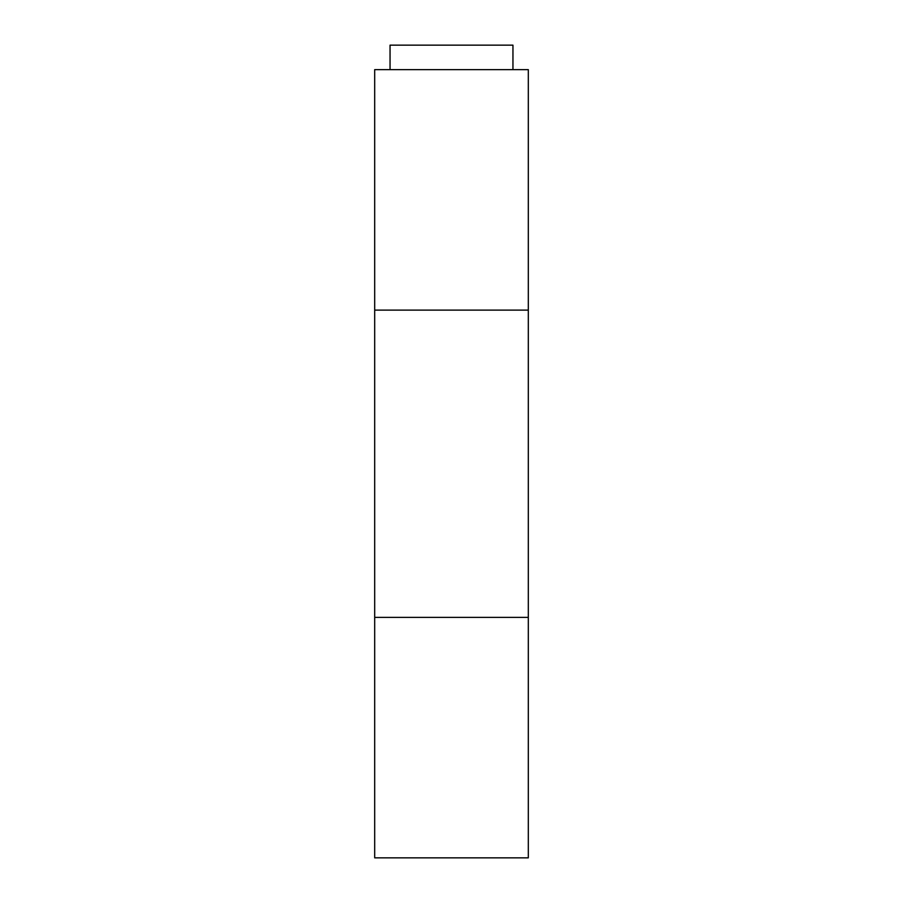 <?xml version="1.0" encoding="UTF-8"?>
<svg xmlns="http://www.w3.org/2000/svg" width="903" height="903" viewBox="0 0 903 903"><rect width="100%" height="100%" fill="white"/><g stroke="black" fill="none" stroke-linecap="round" stroke-linejoin="round"><path stroke-width="1.35" d="M528.311 617.381L528.311 857.85L374.689 857.85L374.689 310.113L528.311 310.113L528.311 617.381L374.689 617.381M528.311 310.113L528.311 69.644L374.689 69.644L374.689 310.113M512.949 69.644L512.949 45.15L390.051 45.15L390.051 69.644"/></g></svg>
